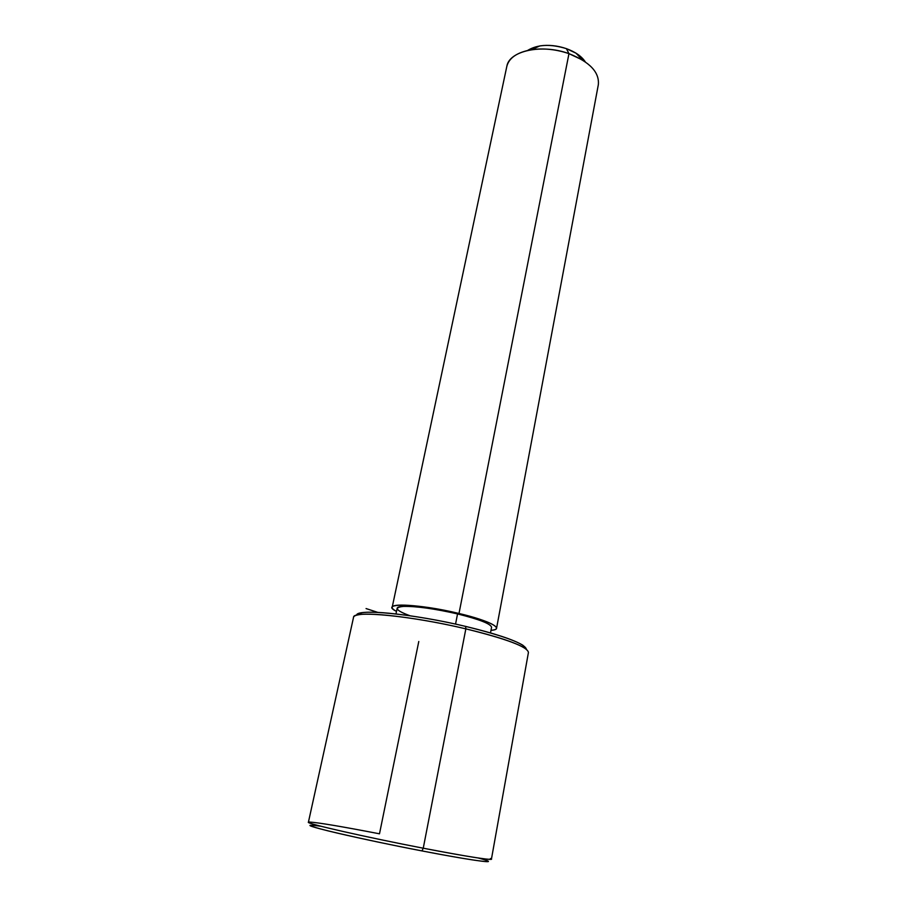 <?xml version="1.0" encoding="UTF-8"?>
<svg xmlns="http://www.w3.org/2000/svg" width="907" height="907" viewBox="0 0 907 907"><rect width="100%" height="100%" fill="white"/><g stroke="black" fill="none" stroke-linecap="round" stroke-linejoin="round"><path stroke-width="1.36" d="M395.974 613.937L397.153 608.314C397.085 604.153 428.841 606.942 457.547 613.926L455.552 624.107L457.547 613.926C479.701 619.458 491.038 623.937 491.56 627.349L490.517 632.905M392.198 607.259L506.854 66.234C509.224 50.803 541.898 43.649 568.961 53.649L458.999 613.472C427.208 605.74 392.085 602.656 392.198 607.259C391.949 608.359 393.389 609.731 396.506 611.375C377.879 602.486 417.333 603.28 458.999 613.472L568.961 53.649C589.743 61.925 599.538 72.265 598.337 84.68L496.548 628.302C495.993 624.538 483.476 619.594 458.999 613.472C490.37 620.841 505.618 629.39 490.993 630.342C494.406 630.036 496.254 629.356 496.548 628.302M576.013 53.184L585.287 61.857C581.648 56.325 575.355 51.914 566.41 48.649L576.013 53.184L582.543 60.043L568.961 53.649L566.41 48.649C550.56 43.785 537.624 44.386 527.591 50.452L539.903 45.894C548.52 44.67 557.363 45.588 566.41 48.649L568.961 53.649C556.104 49.307 543.588 48.003 531.4 49.726C517.103 52.311 508.895 57.935 506.786 66.585M457.547 613.926C434.487 608.688 416.46 606.182 403.479 606.409C393.559 607.407 395.758 610.524 410.077 615.774M522.988 645.319L524.983 648.267C515.72 642.621 496.016 636.158 465.847 628.857L465.608 626.397C494.837 633.471 513.963 639.786 522.988 645.319L526.4 649.265C524.983 643.709 504.723 636.079 465.608 626.397C413.354 613.824 356.338 608.404 356.632 615.195L361.689 612.803C375.022 610.15 423.422 616.295 465.608 626.397L465.847 628.857C422.299 618.449 372.358 612.078 358.73 614.753C355.465 615.286 353.73 616.159 353.526 617.361M321.01 826.254C305.217 824.134 307.496 825.653 327.824 830.812C348.481 835.925 387.255 844.224 421.97 850.913C478.454 861.843 504.088 864.7 478.227 857.999M308.414 822.23C304.99 823.273 365.43 837.07 423.252 848.204C365.952 837.172 305.818 823.465 308.403 822.264L353.56 617.213C352.936 610.241 411.789 615.876 465.847 628.857L423.252 848.204L465.847 628.857C506.798 638.993 527.659 646.861 528.43 652.473L491.424 859.167C489.417 860.142 466.697 856.48 423.252 848.204L421.97 850.913C360.861 839.202 299.741 824.86 311.362 825.291M418.785 641.487L379.489 833.805C341.372 826.436 317.994 822.513 309.389 822.037M487.354 860.777C494.53 863.611 466.357 859.496 421.97 850.913L423.252 848.204C469.021 857.07 497.909 861.389 490.415 858.544M377.856 612.406L366.065 608.563M539.903 45.894L531.4 49.726M358.73 614.753L361.689 612.803"/></g></svg>
